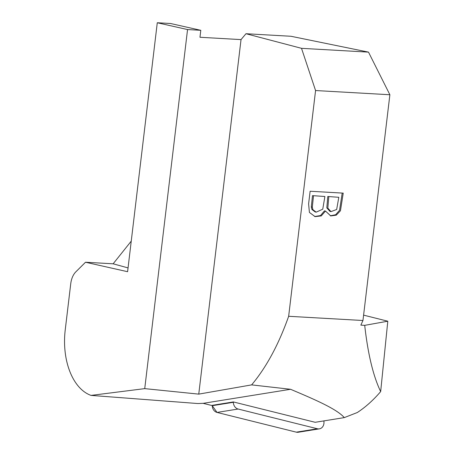 <?xml version="1.0" encoding="UTF-8"?>
<svg xmlns="http://www.w3.org/2000/svg" width="455" height="455" viewBox="0 0 455 455"><rect width="100%" height="100%" fill="white"/><g stroke="black" fill="none" stroke-linecap="round" stroke-linejoin="round"><path stroke-width="0.68" d="M317.425 428.769L238.124 409.034L217.024 412.429L296.324 432.165A6.654 5.625 -99.1 0 0 298.27 432.25L319.37 428.855A6.654 5.625 -99.1 0 1 317.425 428.769L296.324 432.165M217.024 412.429A6.654 5.625 -99.1 0 1 212.263 405.701L217.024 412.429L296.324 432.165L300.09 431.556M323.937 420.886L323.966 422.524A6.654 5.625 -99.1 0 1 319.37 428.855M288.652 316.288L315.571 90.539L389.878 94.748L362.959 320.502L288.652 316.288C278.716 344.412 266.374 367.276 251.632 384.885L290.563 389.281C313.142 398.847 336.654 408.749 344.293 417.61L315.167 422.297L233.358 401.936L233.364 402.305L212.263 405.701M238.124 409.034A6.654 5.625 -99.1 0 1 233.364 402.305M233.358 401.936L211.592 405.433L203.106 403.335L197.919 403.545L91.04 395.401A58.689 35.888 93.2 0 1 65.207 330.102L70.741 283.721A16.767 10.255 -86.8 0 1 75.86 271.817L85.512 262.239L127.599 271.703L157.282 22.75L187.551 29.558L200.797 30.309L199.967 37.27L241.031 39.602L198.755 394.127L144.736 388.627L91.04 395.401M344.293 417.61L357.289 412.531C365.445 407.225 373.231 400.246 380.664 391.596L387.802 321.207L363.596 315.139M362.959 320.502L360.849 325.137L364.705 325.353C367.936 354.126 373.254 376.205 380.664 391.596M364.705 325.353L387.802 321.207M144.736 388.627L187.551 29.558M157.282 22.75L170.528 23.501L200.797 30.309M131.245 241.133L113.136 263.803L128.048 267.915M343.235 193.125L340.448 210.767L336.29 215.152L330.762 215.932L325.496 211.063L321.247 215.926L315.087 216.631L309.417 212.434L308.609 203.908L310.117 191.248L343.235 193.125M251.632 384.885L198.755 394.127M241.031 39.602L245.973 33.721L301.511 48.327L315.571 90.539M290.563 389.281L203.169 403.34M245.973 33.721L290.995 36.275L368.499 52.126L389.878 94.748M301.511 48.327L368.499 52.126M113.136 263.803L85.512 262.239M338.804 197.294L327.782 196.497L338.804 197.294L336.666 209.493L330.973 211.615L329.966 211.387L326.815 207.895L327.782 196.497M324.887 196.503L312.494 195.633L324.887 196.503L322.754 209.192L316.179 212.161L315.167 211.933L311.914 209.482L311.311 206.9L312.494 195.633M313.501 195.86L312.318 207.127L311.311 206.9M312.318 207.127L312.926 209.71L316.179 212.161M330.262 215.801L335.642 214.732L339.544 210.295L342.205 193.068M325.496 211.063L324.489 210.836L320.462 215.579L314.593 216.506M328.794 196.725L327.827 208.123L330.973 211.615M312.926 209.71L311.914 209.482"/></g></svg>
